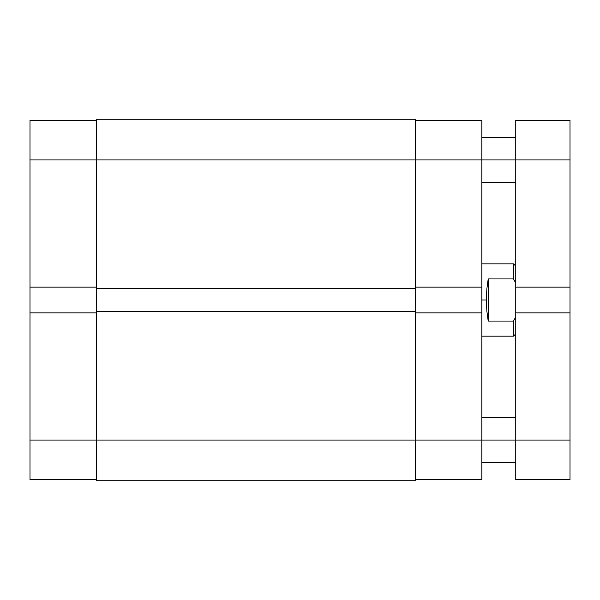 <?xml version="1.0" encoding="UTF-8"?>
<svg xmlns="http://www.w3.org/2000/svg" width="600" height="600" viewBox="0 0 600 600"><rect width="100%" height="100%" fill="white"/><g stroke="black" fill="none" stroke-linecap="round" stroke-linejoin="round"><path stroke-width="0.9" d="M30 312.877L30 440.085L96.653 440.085L30 440.085L30 479.625L96.653 479.625L30 479.625L30 287.123L30 312.877L96.653 312.877L30 312.877M30 120.375L96.653 120.375L30 120.375L30 287.123L96.653 287.123L30 287.123L30 159.915L96.653 159.915L30 159.915L30 120.375M96.653 480.75L415.23 480.75L415.23 440.085L96.653 440.085L96.653 480.75L415.23 480.75L415.23 311.752L96.653 311.752L96.653 440.085L415.23 440.085L415.23 311.752L96.653 311.752L96.653 288.248L96.653 480.75M415.23 311.752L415.23 288.248L96.653 288.248L415.23 288.248L415.23 159.915L96.653 159.915L96.653 288.248L96.653 159.915L415.23 159.915L415.23 119.25L96.653 119.25L96.653 159.915L96.653 119.25L415.23 119.25L415.23 159.915L481.882 159.915L415.23 159.915L415.23 311.752M481.882 287.123L481.882 120.375L415.23 120.375L481.882 120.375L481.882 159.915L515.775 159.915L481.882 159.915L481.882 312.877L481.882 287.123L415.23 287.123L481.882 287.123M481.882 479.625L415.23 479.625L481.882 479.625L481.882 312.877L415.23 312.877L481.882 312.877L481.882 440.085L415.23 440.085L515.775 440.085L481.882 440.085L481.882 479.625M513.518 278.925L513.518 263.85L513.518 278.925L515.775 283.095L513.518 278.925L488.213 278.925L513.518 278.925M486.862 288.93L488.213 278.925L488.213 321.075L486.862 311.07L486.405 300L486.862 288.93L488.213 278.925L488.213 321.075L486.862 311.07L486.405 300L481.882 300L486.405 300L486.862 288.93M513.518 321.075L488.213 321.075L513.518 321.075L513.518 336.15L513.518 321.075L515.775 316.905L513.518 321.075M570 120.375L515.775 120.375L515.775 159.915L570 159.915L570 120.375L515.775 120.375L515.775 287.123L570 287.123L570 159.915L515.775 159.915L515.775 287.123L570 287.123L570 312.877L570 120.375M515.775 287.123L515.775 312.877L570 312.877L515.775 312.877L515.775 440.085L570 440.085L570 312.877L570 440.085L515.775 440.085L515.775 479.625L570 479.625L570 440.085L570 479.625L515.775 479.625L515.775 287.123M515.775 266.108L513.518 263.85L481.882 263.85M515.775 333.892L513.518 336.15L481.882 336.15M515.775 182.512L481.882 182.512M515.775 462.675L481.882 462.675M515.775 417.487L481.882 417.487M515.775 137.325L481.882 137.325"/></g></svg>
